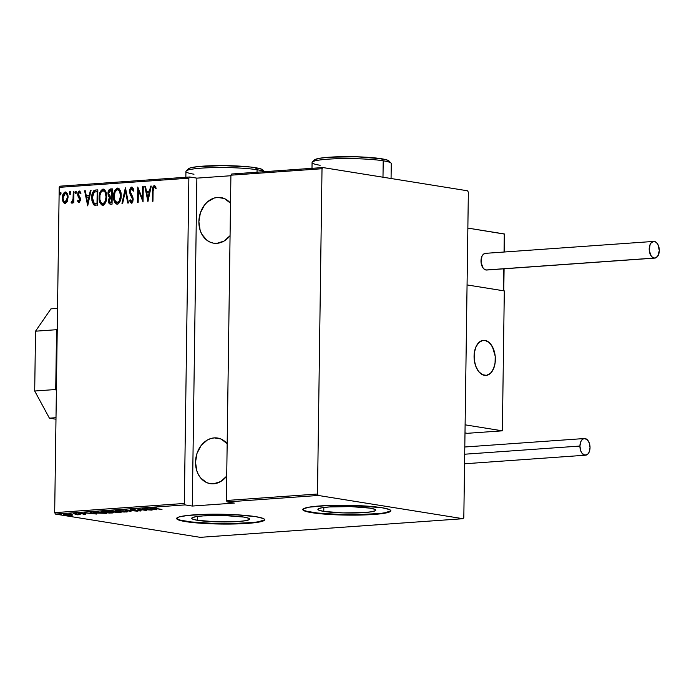 <?xml version="1.0" encoding="UTF-8"?>
<svg xmlns="http://www.w3.org/2000/svg" width="694" height="694" viewBox="0 0 694 694"><rect width="100%" height="100%" fill="white"/><g stroke="black" fill="none" stroke-linecap="round" stroke-linejoin="round"><path stroke-width="1.04" d="M197.634 520.335L197.686 516.423L197.634 520.335L192.689 519.129L191.796 518.496L192.004 517.863L195.691 516.726L203.186 515.885L224.613 515.555L243.75 517.065A28.948 3.227 0.8 0 1 249.64 519.103A28.948 3.227 0.8 0 1 229.905 521.888A28.948 3.227 0.8 0 1 197.634 520.335A28.948 3.227 0.8 0 1 191.744 518.297A28.948 3.227 0.8 0 1 211.47 515.512A28.948 3.227 0.8 0 1 243.75 517.065L248.695 518.262L249.588 518.904L249.372 519.528L245.685 520.674L238.198 521.506L216.762 521.845L197.634 520.335M323.777 511.391L323.829 507.479L323.777 511.391L318.832 510.194L317.939 509.552L318.147 508.928L321.834 507.782L329.329 506.95L350.756 506.611L369.893 508.121A28.948 3.227 0.8 0 1 375.784 510.159A28.948 3.227 0.8 0 1 356.048 512.944A28.948 3.227 0.8 0 1 323.777 511.391A28.948 3.227 0.8 0 1 317.887 509.353A28.948 3.227 0.8 0 1 337.614 506.568A28.948 3.227 0.8 0 1 369.893 508.121L374.838 509.327L375.732 509.96L375.515 510.593L371.828 511.73L364.341 512.571L342.905 512.901L323.777 511.391M302.879 509.361A44 4.901 -179.2 0 0 311.797 512.241L311.788 512.675A44 4.901 0.8 0 1 302.827 509.578A44 4.901 0.8 0 1 332.825 505.353A44 4.901 0.8 0 1 381.865 507.713L352.786 505.414L327.568 505.518L308.839 507.201L303.235 508.928L302.914 509.89L307.269 511.799L317.652 513.465L332.478 514.636L358 515.095L379.757 513.907L388.414 512.372L390.418 511.461L390.739 510.506L389.377 509.535L381.865 507.713A44 4.901 0.8 0 1 390.826 510.81A44 4.901 0.8 0 1 360.828 515.043A44 4.901 0.8 0 1 311.788 512.675L311.797 512.241A44 4.901 -179.2 0 0 359.908 514.627A44 4.901 -179.2 0 0 390.783 510.593M176.736 518.305A44 4.901 -179.2 0 0 185.654 521.185L185.645 521.619A44 4.901 0.8 0 1 176.684 518.522A44 4.901 0.8 0 1 206.682 514.289A44 4.901 0.8 0 1 255.722 516.648L235.032 514.696L209.51 514.237L187.753 515.425L179.095 516.961L177.091 517.871L176.77 518.826L178.132 519.797L185.645 521.619L198.493 523.068L214.724 523.918L239.942 523.814L253.614 522.842L258.671 522.131L264.275 520.405L264.596 519.442L263.234 518.479L255.722 516.648A44 4.901 0.8 0 1 264.683 519.754A44 4.901 0.8 0 1 234.685 523.979A44 4.901 0.8 0 1 185.645 521.619L185.654 521.185A44 4.901 -179.2 0 0 233.765 523.562A44 4.901 -179.2 0 0 264.64 519.528M214.246 437.888L220.805 438.946L214.246 437.888A23.102 18.261 99.1 0 1 217.586 438.035A23.102 18.261 99.1 0 1 227.164 443.7L221.256 439.137L217.829 438.079L214.246 437.888L210.646 438.591L207.176 440.135L201.139 445.539L197.053 453.269L195.526 462.152L196.801 470.836L198.449 474.679L200.687 478.001L206.586 482.556L210.022 483.614L213.605 483.796A23.102 18.261 99.1 0 1 210.256 483.657A23.102 18.261 99.1 0 1 195.63 460.044A23.102 18.261 99.1 0 1 214.246 437.888M217.604 197.417L224.162 198.475L217.604 197.417A23.102 18.261 99.1 0 1 220.944 197.564A23.102 18.261 99.1 0 1 230.521 203.229L224.613 198.666L221.186 197.608L217.604 197.417L214.004 198.111L207.324 202.006L204.496 205.06L200.41 212.789L198.883 221.672L200.158 230.356L201.807 234.208L206.795 240.185L209.944 242.076L213.379 243.143L216.962 243.325A23.102 18.261 99.1 0 1 213.613 243.178A23.102 18.261 99.1 0 1 198.987 219.573A23.102 18.261 99.1 0 1 217.604 197.417M230.07 235.674A23.102 18.261 99.1 0 1 216.962 243.325L224.023 241.078L230.07 235.674M226.712 476.145A23.102 18.261 99.1 0 1 213.605 483.796L220.666 481.558L226.712 476.145M59.216 187.354L188.863 178.167L184.326 503.462L54.679 512.649L59.216 187.354L54.679 512.649L55.459 514.089L185.107 504.902L192.29 506.056L234.338 503.081L227.155 501.927L318.26 495.464L463.002 518.713L200.202 537.338L55.459 514.089L200.202 537.338L463.002 518.713L463.818 517.533L468.355 192.238L467.574 190.798L322.831 167.549L231.727 174.003L230.911 175.192L322.016 168.729L317.479 494.033L226.374 500.487L230.911 175.192L226.374 500.487L227.155 501.927L234.338 503.081L192.29 506.056L185.107 504.902L184.326 503.462L188.863 178.167L189.679 176.987L60.04 186.174L59.216 187.354L60.04 186.174L189.679 176.987L196.87 178.141L189.679 176.987L188.863 178.167L59.216 187.354M61.02 193.548L60.708 192.446L60.109 192.49L60.074 194.745L60.985 193.956L60.404 192.316L59.762 193.635L60.369 194.867L61.02 193.548M70.45 192.88L70.137 191.778L69.539 191.822L69.643 194.173L70.441 193.088L69.842 191.648L69.192 192.967L69.808 194.199L70.45 192.88M76.271 192.464L75.958 191.37L75.36 191.405L75.325 193.661L76.236 192.88L75.655 191.24L75.013 192.559L75.62 193.791L76.271 192.464M87.704 205.866L91.061 190.338L90.376 190.39L89.3 195.37L86.238 195.587L85.301 190.746L84.616 190.798L87.704 205.866L91.061 190.338L90.376 190.39L89.3 195.37L86.238 195.587L85.301 190.746L84.616 190.798L87.704 205.866M106.685 196.81L106.303 193.079L104.829 189.93L102.495 189.202L100.5 191.24L99.346 194.867L99.277 199.959L100.344 203.437L101.836 205.016L103.84 204.834L105.341 203.012L106.685 196.81C106.937 192.793 105.714 190.225 103.007 189.106C100.266 190.65 98.982 193.418 99.129 197.417C98.86 201.486 100.092 204.079 102.842 205.19C105.557 203.594 106.841 200.809 106.685 196.81M121.146 195.786L120.773 192.056L119.29 188.898L116.965 188.178L114.961 190.217L113.807 193.843L113.738 198.935L114.814 202.414L116.306 203.984L118.301 203.81L119.802 201.98L121.146 195.786C121.407 191.77 120.175 189.202 117.468 188.074C114.736 189.627 113.443 192.394 113.599 196.393C113.322 200.462 114.562 203.056 117.303 204.157C120.019 202.57 121.303 199.777 121.146 195.786M131.608 188.647L133.161 191.084L133.786 190.26L131.643 187.076L130.307 188.152L129.657 190.026L129.978 193.982L132.537 199.057L131.756 201.52L130.993 201.399L130.16 199.725L129.561 200.705L131.218 203.151L132.797 201.728L133.179 198.866L130.403 192.819L130.255 190.477L131.608 188.647L133.161 191.084L133.786 190.26L133.092 188.204L131.643 187.076L132.138 187.154L131.643 187.076L129.535 191.362L132.563 199.577L131.348 201.581L132.034 201.676L130.16 199.725L129.561 200.705L131.4 203.16L133.187 199.464L132.823 197.165L130.16 191.336L131.895 188.69M147.926 201.598L151.283 186.07L150.598 186.122L149.522 191.102L146.46 191.318L145.523 186.478L144.838 186.53L147.926 201.598L151.283 186.07L150.598 186.122L149.522 191.102L146.46 191.318L145.523 186.478L144.838 186.53L147.926 201.598M153.096 191.058L153.756 187.267L154.432 187.085L155.577 188.317L155.977 187.111L154.389 185.472L152.845 186.998L152.324 201.286L152.958 201.243L153.096 191.058L154.172 187.042L155.577 188.317L155.977 187.111L154.25 185.472C152.732 186.651 152.133 188.473 152.472 190.954L152.324 201.286L152.958 201.243L153.096 191.058M142.634 186.686L142.47 198.718L137.759 187.033L137.551 202.336L138.175 202.292L138.349 190.225L143.051 201.945L143.268 186.643L142.634 186.686L143.259 186.764L142.634 186.686L142.47 198.718L137.759 187.033L137.551 202.336L138.175 202.292L138.349 190.225L143.051 201.945L143.268 186.643L142.634 186.686M125.501 187.9L121.979 203.437L122.665 203.385L125.38 190.859L127.739 203.03L128.425 202.978L125.336 187.909L121.979 203.437L122.665 203.385L125.38 190.859L127.739 203.03L128.425 202.978L125.501 187.9M112.289 188.837L109.253 189.488L107.986 193.479L108.255 195.673L109.366 197.287L108.524 200.167L108.941 203.16L110.164 204.218L112.072 204.14L112.289 188.837L110.346 188.976C108.698 189.67 107.917 191.18 107.986 193.479L109.366 197.287L108.516 200.601C108.377 202.813 109.105 204.027 110.702 204.236L112.072 204.14L112.289 188.837M95.564 190.026L93.681 190.798L92.51 192.863L91.799 196.506L91.929 200.748L93.673 204.756L97.611 205.164L97.828 189.861L95.564 190.026C92.779 191.162 91.504 193.739 91.747 197.747L93.837 204.877L97.611 205.164L97.828 189.861L95.564 190.026M79.498 202.648L77.563 201.078L79.09 202.553L80.339 200.479L80.192 197.825L78.535 195.439L78.301 193.921L79.055 192.42L80.383 193.453L80.825 192.385L79.081 191.015L78.023 192.273L77.667 194.762L79.732 200.115L78.916 201.191L78.014 200.089L77.563 201.078L78.969 202.57L80.409 199.534L80.192 197.825L78.283 194.225L79.55 192.394M73.928 191.553L73.295 191.596L73 199.577L72.376 201.321L71.473 201.529L71.543 203.056L73.165 201.139L73.139 202.787L73.772 202.735L73.928 191.553L73.295 191.596L73.061 199.204L71.1 202.743L71.716 203.082L73.165 201.139L73.139 202.787L73.772 202.735L73.928 191.553M67.223 201.546L68.012 196.602L66.633 192.524L65.462 191.969L64.212 192.42L62.538 196.072L62.729 200.939L63.423 202.527L64.785 203.542L67.049 201.919L68.029 197.53C68.203 194.58 67.283 192.724 65.279 191.969C63.249 193.019 62.278 195.005 62.373 197.929L63.067 201.85L65.115 203.55L67.223 201.546M64.663 514.15C63.189 514.384 63.414 514.636 65.331 514.913L71.708 515.286L71.716 514.644L71.708 515.286L72.662 514.957L72.072 514.722L64.03 514.219L69.296 515.295L72.61 515.139L70.996 514.514L63.631 514.393M73.425 513.56L77.45 514.818L80.235 514.653L73.425 513.56L77.45 514.818L80.235 514.653L73.425 513.56M85.553 514.297L79.472 513.508L81.146 513.196L78.092 513.308L84.833 514.011L83.159 514.245L85.553 513.985L78.674 513.161L84.581 513.968L83.159 514.245L85.553 514.297L85.171 513.916M95.069 512.025C92.875 512.311 93.143 512.64 95.893 513.013L106.642 513.36L97.325 511.868L93.473 512.285L96.206 513.066L106.642 513.36L97.325 511.868L93.456 512.328M114.016 511.842L121.103 512.337L111.795 510.836L109.158 511.339L116.098 512.346L121.103 512.337L109.852 510.975C108.568 511.148 108.68 511.348 110.19 511.565L113.998 511.886M124.998 509.899L131.01 511.634L126.716 510.194L137.455 511.174L124.998 509.899L131.01 511.634L126.716 510.194L137.455 511.174L124.998 509.899M142.14 508.685L149.462 509.864L137.265 509.032L146.581 510.532L139.867 509.309L152.081 510.142L142.14 508.685L149.462 509.864L137.265 509.032L146.581 510.532L139.867 509.309L152.081 510.142L142.14 508.685M153.504 507.826C152.654 508.043 153.174 508.251 155.066 508.476L161.988 509.439L154.337 508.181L156.341 507.878L153.287 508.155L161.355 509.483L155.794 508.442L154.415 507.982L156.341 507.878L152.871 507.973M156.957 509.795L150.789 508.077L152.081 508.676L149.019 508.893L144.343 508.529L156.957 509.795L150.789 508.077L152.081 508.676L149.019 508.893L144.343 508.529L156.957 509.795M130.906 509.431L130.255 509.691L131.817 510.047L139.988 510.645L137.221 510.879L141.307 510.836L130.906 509.431C129.856 509.596 130.012 509.778 131.374 509.977L140.674 511.001L132.016 509.934L135.13 509.604L130.906 509.431C129.856 509.596 130.012 509.778 131.374 509.977L131.374 509.977M116.731 510.437C114.831 510.758 115.213 511.114 117.867 511.487L126.577 511.999C128.425 511.678 128.026 511.322 125.371 510.949L115.49 510.663L117.867 511.487L124.148 512.042L127.783 511.773L125.371 510.949L115.43 510.749M102.27 511.461C100.37 511.782 100.751 512.137 103.406 512.51L112.116 513.031C113.963 512.701 113.564 512.346 110.91 511.972L101.029 511.686L103.024 512.45L109.678 513.066L113.322 512.797L110.91 511.972L100.968 511.782M96.735 514.063L90.567 512.346L91.86 512.944L88.797 513.161L84.121 512.797L96.735 514.063L90.567 512.346L91.86 512.944L88.797 513.161L84.121 512.797L96.735 514.063M76.444 513.499L74.839 513.499L76.592 513.664M70.623 513.907L69.018 513.907L70.771 514.081M61.193 514.575L59.589 514.575L61.341 514.748M230.911 175.729L196.87 178.141L192.29 506.056L196.87 178.141L230.911 175.729M467.574 190.798L322.831 167.549L322.016 168.729L317.479 494.033L318.26 495.464L463.002 518.713L463.818 517.533L468.355 192.238L467.574 190.798M176.77 518.392L178.132 519.355M181.134 520.3L191.518 521.966L214.724 523.476L231.865 523.597L253.622 522.409M258.68 521.697L264.284 519.962M302.914 509.448L304.276 510.42M307.277 511.357L317.661 513.031L340.867 514.54L358.009 514.662L379.765 513.465M384.823 512.753L390.427 511.027M154.094 507.193L154.415 507.982M155.083 509.509L150.294 508.797L152.715 508.615L155.083 509.509L150.294 509.023L155.083 509.509M140.674 511.001L140.24 510.532M126.577 511.999L127.843 511.669M125.597 511.851L118.501 511.443C116.332 511.131 116.072 510.845 117.711 510.584L124.747 510.992C126.898 511.296 127.184 511.582 125.597 511.851L116.566 510.879L123.35 510.801L126.551 511.435L125.597 511.851L126.664 511.617L126.698 510.697M109.852 510.975C108.568 511.148 108.68 511.348 110.19 511.565M119.524 512.224L115.794 512.172L116.115 511.53L119.524 512.224L115.794 512.172L116.54 511.747L119.524 512.224M115.586 511.591L110.823 511.521L112.124 510.888L115.586 511.591L110.823 511.521L112.116 511.036L115.586 511.591M115.794 512.172L115.074 511.92L116.106 511.773M112.116 513.031L113.382 512.701L113.391 511.834L113.382 512.701M111.127 512.875L104.031 512.467C101.862 512.155 101.602 511.868 103.25 511.608L110.277 512.016C112.437 512.328 112.714 512.614 111.127 512.875L102.113 511.851L108.88 511.825L112.09 512.458L111.127 512.875L112.202 512.64L112.228 511.721M97.654 512.059L105.054 513.248L96.527 512.97L94.948 512.033L97.654 511.92L105.054 513.248L96.778 513.013L94.722 512.389L97.654 512.059M94.688 511.573L94.939 512.311M94.861 513.777L90.081 513.066L92.493 512.883L94.861 513.777L90.073 513.291L94.861 513.777M79.055 513.144L79.047 513.586L79.055 513.144M70.875 515.148L65.956 514.87C64.499 514.653 64.342 514.462 65.496 514.289L70.363 514.558C71.829 514.774 71.994 514.965 70.875 515.148L65.956 514.87C64.499 514.653 64.342 514.462 65.496 514.289L70.363 514.558C71.829 514.774 71.994 514.965 70.875 515.148L71.595 515.026L71.664 514.081M116.575 509.986L116.566 510.862L117.711 510.584M110.823 511.521L110.077 511.287L111.187 511.105M102.113 511.018L102.105 511.886L103.25 511.608M65.956 514.87L64.759 514.566L65.496 514.289M70.363 514.558L71.647 514.948M152.862 201.251L153.001 191.041L152.472 190.954L153.001 191.041C152.671 188.56 153.261 186.738 154.779 185.558L153.695 186.365L153.114 188.49L152.862 201.251M156.115 188.404L154.415 187.085M154.172 187.042L154.649 187.233M155.187 187.319L155.898 188.109M148.108 200.731L145.367 186.617L144.838 186.53L145.549 186.599L148.108 200.731M146.989 191.397L150.051 191.18L149.522 191.102L150.051 191.18L151.127 186.209L150.598 186.122L151.257 186.2L150.051 191.18L146.989 191.397M149.713 192.776L148.421 198.744L147.891 198.657L146.764 192.863L149.713 192.776L149.175 192.689L147.891 198.657L148.421 198.744L149.713 192.776M143.059 201.043L138.878 190.312L138.349 190.225L138.878 190.312L143.059 201.043M138.08 202.301L138.28 187.987L138.08 202.301M142.999 198.805L142.47 198.718L142.999 198.805L143.164 186.773L142.999 198.805M133.699 191.171L132.146 188.725M131.938 203.247L129.561 200.705L130.385 200.314L130.385 201.607L131.574 203.203M131.504 201.59L132.034 201.676L133.092 199.664L132.563 199.577L133.092 199.664L132.649 197.721L131.166 196.176L131.695 196.263L130.064 191.449L129.535 191.362L130.064 191.449L132.181 187.154L130.845 188.239L130.073 191.11L130.507 194.068L133.075 199.143L132.519 201.442L131.53 201.486M131.652 187.319L131.201 187.71M130.507 194.068L130.758 194.658M132.311 188.742L133.586 190.772M128.251 202.995L125.909 190.937L125.38 190.859L125.909 190.937L128.251 202.995M122.543 203.394L125.683 188.863L122.543 203.394M116.8 204.14L117.303 204.157M117.841 204.244C115.091 203.142 113.859 200.549 114.128 196.48L113.599 196.393L114.128 196.48C113.972 192.481 115.265 189.705 118.006 188.161L118.214 188.161M117.945 188.1L117.468 188.074M118.258 188.161L116.557 188.837L114.987 191.457L114.189 195.205L114.276 199.022M117.494 188.265L117.008 188.499M114.493 200.228L114.848 201.425M115.334 202.492L117.329 204.227M118.214 189.731L119.498 190.382L120.435 191.969L121.034 196.445L119.828 201.078L118.639 202.396L117.416 202.657M117.494 202.665L117.026 202.527M117.477 189.644L119.489 191.032L120.513 195.838L121.051 195.925L120.513 195.838L119.299 200.991L117.086 202.596L114.84 200.34L114.224 196.35L115.143 191.778L117.477 189.644C119.698 190.512 120.713 192.576 120.513 195.838C120.626 199.1 119.559 201.355 117.295 202.596C115.048 201.711 114.033 199.629 114.224 196.35C114.111 193.071 115.187 190.833 117.477 189.644L118.136 189.731M117.295 202.596L117.824 202.683C120.088 201.442 121.164 199.187 121.051 195.925C121.242 192.663 120.227 190.598 118.006 189.731M111.231 204.322C109.635 204.114 108.906 202.9 109.045 200.687L109.47 203.247L110.702 204.236M109.045 200.687L108.516 200.601L109.045 200.687L109.904 197.374L109.366 197.287L109.904 197.374L108.516 193.565L107.986 193.479L108.516 193.565C108.446 191.266 109.236 189.757 110.875 189.063L112.289 188.959L109.782 189.566L108.646 192.125L108.654 195.231L109.904 197.374L109.045 200.687M111.673 196.255L110.346 196.168L111.673 196.255M111.335 196.272L110.84 196.263M112.168 190.538L112.09 196.228L109.817 196.081L108.611 193.435L110.71 190.52L111.639 190.451L112.168 190.538L111.639 190.451L111.561 196.142L112.09 196.228L112.168 190.538M110.511 202.683L112.003 202.7L110.606 202.674L109.14 200.531L111.109 197.738L112.072 197.799L112.003 202.7L110.485 202.665M110.606 202.674L109.296 201.746L109.4 199.005L110.294 197.92L111.534 197.712L111.465 202.613L112.003 202.7L112.072 197.799L111.534 197.712L111.465 202.613L110.754 202.743M110.398 196.185L108.88 195.031L108.785 192.212L109.843 190.703L111.639 190.451L111.561 196.142L109.817 196.081M102.339 205.164L102.842 205.19M103.371 205.268C100.63 204.166 99.389 201.572 99.667 197.504L99.129 197.417L99.667 197.504C99.511 193.505 100.804 190.737 103.536 189.184L103.744 189.184M103.475 189.124L103.007 189.106M103.796 189.184L102.087 189.861L100.517 192.481L99.728 196.228L99.806 200.046M103.033 189.288L102.539 189.523M100.031 201.26L100.387 202.448M100.873 203.516L102.859 205.251M103.753 190.755L105.028 191.405L105.965 192.993L106.564 197.469L105.367 202.101L104.178 203.429L102.955 203.68M102.833 203.62L103.363 203.706C105.627 202.466 106.694 200.21 106.581 196.949L106.052 196.862L105.332 200.965L104.013 203.056L102.218 203.542L100.725 202.101L99.884 199.43L99.945 195.292L101.064 192.099L103.016 190.668C105.236 191.544 106.243 193.6 106.052 196.862C106.165 200.124 105.089 202.379 102.833 203.62L103.363 203.706L102.833 203.62C100.587 202.735 99.563 200.653 99.763 197.374C99.641 194.094 100.725 191.856 103.016 190.668L105.028 192.056L106.052 196.862L106.581 196.949C106.781 193.687 105.766 191.622 103.545 190.755M103.016 190.668L103.666 190.755M95.078 205.268L93.837 204.877L94.367 204.964L92.276 197.833L91.747 197.747L92.276 197.833C92.033 193.826 93.308 191.249 96.102 190.104L94.21 190.885L93.039 192.949L92.345 199.846M95.607 190.173L95.113 190.312M92.458 200.818L92.909 202.752M93.265 203.594L95.486 205.337M94.766 203.489L97.533 203.724L94.228 203.411L92.371 197.703L94.219 192.073L97.707 191.561L97.177 191.475L97.004 203.637L97.533 203.724L97.707 191.561L97.533 203.724L95.304 203.689M95.26 203.68L93.95 203.221L92.944 201.694L92.467 196.15L93.959 192.299L97.177 191.475L97.004 203.637L94.228 203.411M87.895 204.999L85.154 190.885L84.616 190.798L85.327 190.867L87.895 204.999M86.776 195.665L89.838 195.448L89.3 195.37L89.838 195.448L90.914 190.477L90.376 190.39L91.035 190.468L89.838 195.448L86.776 195.665M89.491 197.044L88.199 203.012L87.67 202.926L86.542 197.131L89.491 197.044L88.962 196.957L87.67 202.926L88.199 203.012L89.491 197.044M79.35 201.243L78.014 200.089L77.563 201.078L78.318 200.67L79.255 202.622M79.003 201.191L79.532 201.277L80.313 199.716L79.784 199.629L78.899 201.182L79.428 201.269M79.61 198.631L78.847 197.53L79.61 198.631M77.884 196.038L79.385 197.617L77.884 196.038L78.422 196.116L78.188 194.407L77.659 194.32L77.884 196.038M79.29 192.351L80.383 193.453L80.825 192.385L79.298 190.98L77.659 194.32L78.188 194.407L79.827 191.067L78.778 191.891L78.188 194.407L78.509 196.341L80.278 199.204L79.446 201.269M80.912 193.539L79.827 192.438M79.923 192.438L80.721 193.149M76.158 193.869L75.013 192.559L75.542 192.646L76.193 191.318M76.028 191.37L75.854 193.747M73.677 202.743L73.694 201.225L73.165 201.139L73.694 201.225L73.677 202.743M72.245 203.168L71.716 203.082M71.1 202.743L71.629 202.83L71.968 201.728L71.907 203.073M72.185 201.737L71.473 201.529M71.846 201.702L72.376 201.781L73.59 199.291L73.061 199.204L73.59 199.291L73.772 195.448L73.243 195.361L73.772 195.448L73.833 191.683L73.295 191.596L73.92 191.683L73.59 199.291L72.28 201.772M70.337 194.285L69.192 192.967L69.73 193.053L70.372 191.735M70.215 191.787L70.042 194.155M65.652 203.637L63.067 201.85L63.596 201.937L62.902 198.016L62.373 197.929L62.902 198.016C62.807 195.083 63.779 193.106 65.809 192.056L65.93 192.056M65.999 192.056L64.742 192.507L63.779 193.86L62.928 199.057M63.041 200.054L63.952 202.613L65.314 203.628M66.077 193.444L67.7 195.569L67.7 199.586M67.413 200.462L66.494 201.893L65.383 202.249M65.401 202.249L64.863 202.162L65.67 202.258L67.934 197.651L67.405 197.564L66.398 201.312L65.141 202.171L65.67 202.258L63.796 201.321L62.998 197.877L65.262 193.348L66.962 194.841L67.405 197.564L67.934 197.651C68.064 195.396 67.344 193.99 65.791 193.435L65.262 193.348C66.815 193.904 67.526 195.309 67.405 197.564L65.141 202.171C63.588 201.572 62.876 200.141 62.998 197.877L63.51 195.083L65.262 193.348M60.907 194.953L59.762 193.635L60.291 193.721L60.942 192.403M60.777 192.455L60.604 194.823M146.764 192.863L149.175 192.689L147.891 198.657L146.764 192.863M86.542 197.131L88.962 196.957L87.67 202.926L86.542 197.131M322.016 168.729L230.911 175.192L231.727 174.003L322.831 167.549L322.016 168.729M318.26 495.464L227.155 501.927L226.374 500.487L317.479 494.033L318.26 495.464M185.107 504.902L55.459 514.089L54.679 512.649L184.326 503.462L185.107 504.902M484.464 375.367A17.602 10.601 -94.1 0 1 474.08 357.393A17.602 10.601 -94.1 0 1 483.466 340.32A17.602 10.601 -94.1 0 1 484.959 340.39L482.877 340.39L478.999 342.385L475.997 346.74L474.323 352.786L474.228 359.613L475.728 366.172L478.591 371.472L482.391 374.699L486.546 375.359L490.424 373.363L493.425 369.017L495.1 362.962L495.195 356.143L492.41 346.722L489.01 342.376L484.959 340.39A17.602 10.601 -94.1 0 1 495.343 358.356A17.602 10.601 -94.1 0 1 485.956 375.437A17.602 10.601 -94.1 0 1 484.464 375.367M504.312 290.907L502.361 430.827L467.322 433.308L502.361 430.827L465.11 424.841L467.062 284.93L465.11 424.841L502.361 430.827L504.312 290.907L467.062 284.93L504.312 290.907M464.997 432.935L467.322 433.308L464.997 432.935M474.184 359.162L474.184 359.162A17.602 10.601 -94.1 0 1 483.466 340.32A17.602 10.601 -94.1 0 1 495.238 356.595A17.602 10.601 -94.1 0 1 485.956 375.437A17.602 10.601 -94.1 0 1 474.184 359.162L475.581 365.773L478.374 371.177L480.161 373.164L482.13 374.56L486.277 375.402L490.19 373.572L491.864 371.732L494.336 366.545L495.039 363.396L495.238 356.595L493.842 349.984L491.048 344.571L489.261 342.593L485.227 340.433L483.145 340.355L481.116 340.936L477.559 344.016L476.153 346.393L474.384 352.361L474.184 359.162M504.529 234.095L467.86 228.092L504.304 233.947L504.052 252.026L504.382 234.919M467.062 284.93L467.86 228.092L467.062 284.93L503.514 290.786L467.062 284.93M503.514 290.786L503.818 268.812L503.775 290.508M653.653 241.425L485.462 253.345A8.363 5.032 85.9 0 0 481.003 261.456A8.363 5.032 85.9 0 0 485.939 269.992A8.363 5.032 85.9 0 0 486.641 270.027L654.832 258.107A8.363 5.032 -94.1 0 1 654.13 258.073L485.939 269.992L654.13 258.073A8.363 5.032 -94.1 0 1 649.194 249.536A8.363 5.032 -94.1 0 1 653.653 241.425A8.363 5.032 -94.1 0 1 654.364 241.46A8.363 5.032 -94.1 0 1 659.3 249.996A8.363 5.032 -94.1 0 1 654.832 258.107M654.364 241.46L651.536 242.406L650.105 244.479L649.263 250.595L651.336 256.225L653.141 257.76L655.119 258.073L657.739 256.216L659.3 250.577L657.903 244.47L656.29 242.406L654.364 241.46M485.184 253.379L483.345 254.325L481.914 256.398L481.072 262.514L483.145 268.144L484.95 269.68L486.928 269.992M464.702 454.214L579.924 446.051A8.363 5.032 -94.1 0 1 584.391 438.521A8.363 5.032 -94.1 0 1 590.039 447.673A8.363 5.032 -94.1 0 1 585.571 455.203A8.363 5.032 -94.1 0 1 579.924 446.051L464.702 454.214M579.924 446.051L580.713 450.805L582.075 453.321L584.869 455.169L587.697 454.223L589.119 452.158L590.039 447.673L589.249 442.928L587.029 439.502L584.114 438.556L582.275 439.51L580.843 441.575L579.924 446.051M55.98 419.228L49.413 418.17L34.7 391.008L35.533 331.194L50.94 308.865L57.533 308.396L50.94 308.865L35.533 331.194L56.561 329.702L57.246 328.704L56.561 329.702L55.728 389.516L56.561 329.702L35.533 331.194L34.7 391.008L55.728 389.516L34.7 391.008L49.413 418.17L56.006 417.701L49.413 418.17L55.98 419.228M56.379 390.722L55.728 389.516L56.379 390.722M188.23 169.527L188.508 168.72L190.208 167.948L197.573 166.638L223.303 165.597L250.361 167.011L255.349 167.679L257.066 169.744A39.601 4.416 0.8 0 1 264.431 171.687A39.601 4.416 -179.2 0 0 257.066 169.744L257.032 172.216L257.066 169.744L255.349 167.679A37.398 4.173 -179.2 0 0 215.669 165.632A37.398 4.173 -179.2 0 0 188.404 168.807L186.192 170.932A39.601 4.416 0.8 0 1 215.053 167.575A39.601 4.416 0.8 0 1 257.066 169.744A39.601 4.416 -179.2 0 0 212.928 167.618A39.601 4.416 -179.2 0 0 185.931 171.427L185.853 177.256M193.999 174.211A39.601 4.416 0.8 0 1 186.192 170.932M264.882 172.034L262.731 169.848A37.398 4.173 -179.2 0 0 255.349 167.679L261.733 169.232L262.887 170.056L262.618 170.871M391.06 178.505L391.269 163.593A39.601 4.416 -179.2 0 0 383.209 160.8L382.984 177.213L383.209 160.8L381.492 158.744A37.398 4.173 -179.2 0 0 341.812 156.697A37.398 4.173 -179.2 0 0 314.547 159.863L312.335 161.997A39.601 4.416 0.8 0 1 341.196 158.64A39.601 4.416 0.8 0 1 383.209 160.8A39.601 4.416 -179.2 0 0 339.071 158.683A39.601 4.416 -179.2 0 0 312.074 162.483L311.996 168.321M320.142 165.276A39.601 4.416 0.8 0 1 312.335 161.997M314.373 160.592L314.651 159.776L319.413 158.301L329.086 157.217L356.777 156.792L381.492 158.744L387.877 160.297L389.03 161.112L388.761 161.928M383.209 160.8A39.601 4.416 0.8 0 1 391.026 163.09L388.874 160.904A37.398 4.173 -179.2 0 0 381.492 158.744L383.209 160.8M390.826 510.376L390.826 510.81M264.683 519.312L264.683 519.754M176.692 518.088L176.684 518.522M302.836 509.144L302.827 509.578M131.296 509.717L131.305 508.841M140.205 510.749L140.223 509.882M115.057 511.946L115.065 511.07M110.077 511.287L110.086 510.411M85.006 514.098L85.015 513.222M79.159 513.378L79.168 512.502M77.901 514.584L77.919 513.707M64.681 514.48L64.689 513.612M154.302 187.05L154.831 187.137M94.8 205.233L95.338 205.32M71.768 201.694L72.306 201.781M503.783 290.604L504.087 268.786M504.33 252.009L504.573 234.303M464.798 446.997L584.374 438.53M464.564 463.783L585.571 455.203"/></g></svg>
